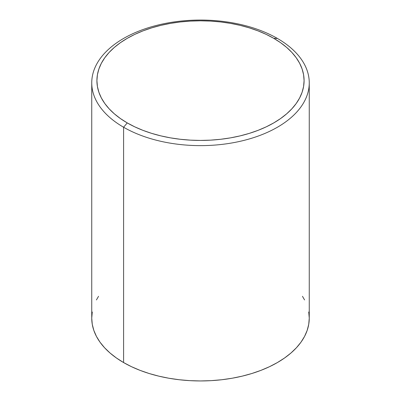 <?xml version="1.0" encoding="UTF-8"?>
<svg xmlns="http://www.w3.org/2000/svg" width="401" height="401" viewBox="0 0 401 401"><rect width="100%" height="100%" fill="white"/><g stroke="black" fill="none" stroke-linecap="round" stroke-linejoin="round"><path stroke-width="0.6" d="M91.744 82.842L91.744 318.158A108.756 62.792 0 0 0 123.598 362.559L123.598 127.237A108.756 62.792 180 0 1 91.744 82.842A108.756 62.792 180 0 1 158.881 24.832A108.756 62.792 180 0 1 277.402 38.441A108.756 62.792 0 0 0 123.598 38.441A108.756 62.792 0 0 0 123.598 127.237L127.252 122.912A103.588 59.809 180 0 1 127.252 38.331A103.588 59.809 180 0 1 273.748 38.331L266.219 34.386L258.054 30.892L249.332 27.875L240.144 25.363L230.57 23.388L220.71 21.96L210.655 21.103L200.5 20.812L190.345 21.103L180.29 21.96L170.43 23.388L160.856 25.363L151.668 27.875L142.946 30.892L134.781 34.386L127.252 38.331L120.425 42.676L114.365 47.393L109.142 52.426L104.796 57.734L101.368 63.258L98.902 68.952L97.408 74.756L96.912 80.621L97.408 86.481L98.902 92.29L101.368 97.979L104.796 103.508L109.142 108.811L114.365 113.849L120.425 118.561L127.252 122.912L134.781 126.851L142.946 130.35L151.668 133.368L160.856 135.874L170.43 137.854L180.29 139.277L190.345 140.139L200.5 140.43L210.655 140.139L220.71 139.277L230.57 137.854L240.144 135.874L249.332 133.368L258.054 130.35L266.219 126.851L273.748 122.912L280.575 118.561L286.635 113.849L291.858 108.811L296.204 103.508L299.632 97.979L302.098 92.29L303.592 86.481L304.088 80.621L303.592 74.756L302.098 68.952L299.632 63.258L296.204 57.734L291.858 52.426L286.635 47.393L280.575 42.676L273.748 38.331L277.402 38.441L273.748 38.331A103.588 59.809 180 0 1 273.748 122.912A103.588 59.809 180 0 1 127.252 122.912L123.598 127.237A108.756 62.792 0 0 0 277.402 127.237A108.756 62.792 0 0 0 277.402 38.441A108.756 62.792 180 0 1 309.256 82.842A108.756 62.792 180 0 1 242.119 140.851A108.756 62.792 180 0 1 123.598 127.237L123.598 362.559A108.756 62.792 0 0 0 242.119 376.168A108.756 62.792 0 0 0 309.256 318.158L308.735 324.314L307.166 330.409L304.575 336.389L300.981 342.188L296.414 347.757L290.925 353.045L284.57 357.993L277.402 362.559L269.492 366.699L260.921 370.369L251.768 373.537L242.119 376.168L232.069 378.248L221.718 379.742L211.162 380.649L200.5 380.95L189.838 380.649L179.282 379.742L168.931 378.248L158.881 376.168L149.232 373.537L140.079 370.369L131.508 366.699L123.598 362.559L116.43 357.993L110.074 353.045L104.586 347.757L100.019 342.188L96.425 336.389L93.834 330.409L92.265 324.314L91.744 318.158L92.265 312.003M302.459 296.309L304.575 299.933M308.735 312.003L309.256 318.158L309.256 82.842M96.425 299.933L98.541 296.309"/></g></svg>
